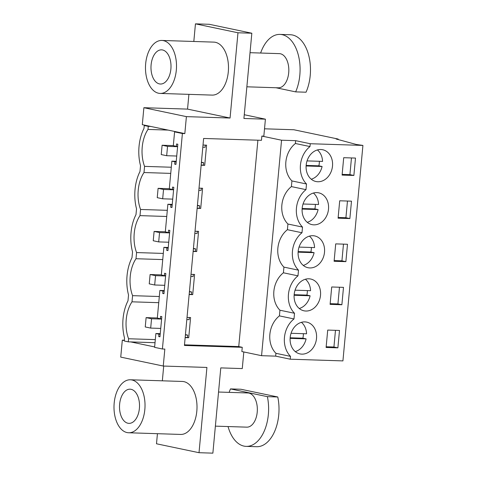 <?xml version="1.0" encoding="UTF-8"?>
<svg xmlns="http://www.w3.org/2000/svg" width="477" height="477" viewBox="0 0 477 477"><rect width="100%" height="100%" fill="white"/><g stroke="black" fill="none" stroke-linecap="round" stroke-linejoin="round"><path stroke-width="0.72" d="M326.167 346.767L333.93 347.012L335.474 330.322M337.883 347.846L326.101 347.465L327.717 330.078L339.499 330.454L337.883 347.846L333.93 347.012M291.071 345.372A16.242 13.106 101.9 0 0 300.003 353.91A16.242 13.106 101.9 0 0 313.311 347.542A16.242 13.106 101.9 0 0 315.619 330.656A16.242 13.106 101.9 0 0 306.681 322.118A16.242 13.106 101.9 0 0 293.373 328.48A16.242 13.106 101.9 0 0 291.071 345.372M279.409 315.881L293.993 318.946A23.295 18.794 101.9 0 0 290.517 356.373L275.933 353.308A23.295 18.794 101.9 0 1 279.409 315.881L279.933 310.211A23.295 18.794 -78.1 0 1 283.404 272.784L283.928 267.114A23.295 18.794 -78.1 0 1 287.404 229.693L287.929 224.023A23.295 18.794 -78.1 0 1 291.399 186.596L291.924 180.926A23.295 18.794 -78.1 0 1 295.4 143.499L295.662 140.667L281.549 140.214L261.855 136.076L263.835 136.136L265.409 119.172L243.92 118.481L251.832 33.223L209.314 24.297L195.451 23.85L193.817 41.475M131.956 379.978A26.503 15.502 -88.2 0 0 130.364 379.781A26.503 15.502 -88.2 0 0 114.081 404.413A26.503 15.502 -88.2 0 0 127.073 432.573A26.503 15.502 -88.2 0 0 128.665 432.764A26.503 15.502 -88.2 0 0 144.942 408.133A26.503 15.502 -88.2 0 0 131.956 379.978M131.086 389.31A17.1 10.005 -88.2 0 0 130.06 389.184A17.1 10.005 -88.2 0 0 119.56 405.074A17.1 10.005 -88.2 0 0 127.937 423.242A17.1 10.005 -88.2 0 0 128.963 423.361A17.1 10.005 -88.2 0 0 139.469 407.477A17.1 10.005 -88.2 0 0 131.086 389.31M338.115 139.534L338.163 139.051L336.088 138.986L356.271 144.459L362.919 145.419L342.927 360.898L290.255 359.205L275.67 356.14L275.933 353.308M290.255 359.205L290.517 356.373M128.665 432.764L180.64 434.434A26.503 15.502 -88.2 0 0 196.923 409.803A26.503 15.502 -88.2 0 0 183.931 381.648A26.503 15.502 -88.2 0 0 182.345 381.457L130.364 379.781M275.67 356.14L261.563 355.687L241.863 351.555L242.256 347.31L184.426 345.449L203.625 138.455L261.462 140.316L261.855 136.076M242.256 347.31L238.744 346.57L184.486 344.829M160.248 333.673L155.878 333.53L154.596 347.357L162.407 348.997L164.833 349.075L163.259 366.044L206.923 367.445L199.016 452.703L212.873 453.15L220.785 367.892L242.268 368.584L243.813 351.96M199.016 452.703L156.498 443.777L157.434 433.688M163.706 366.056L162.341 380.813M159.98 336.589L158.722 336.547L158.942 334.174L160.2 334.216M185.392 335.021L187.705 335.098L187.485 337.472L188.719 337.734L185.154 337.621M185.171 337.4L187.485 337.472M158.722 336.547L159.956 336.81L161.834 316.621L160.594 316.358L160.373 318.731L161.631 318.773M187.026 317.426L190.591 317.545L188.719 337.734M186.823 319.584L189.136 319.656L189.339 317.503M124.336 340.214L122.315 340.149L120.741 357.118L163.259 366.044M124.306 340.566L122.315 340.149M158.74 302.68L132.004 301.816L132.576 295.662A28.215 16.504 91.8 0 1 136.005 258.725L136.577 252.566A28.215 16.504 91.8 0 1 139.999 215.628L140.572 209.469A28.215 16.504 91.8 0 1 144 172.531L144.573 166.372A28.215 16.504 91.8 0 1 147.995 129.434L148.281 126.357L144.257 125.511L143.982 128.426A34.499 20.177 91.8 0 0 140.524 165.692L139.988 171.523A34.499 20.177 91.8 0 0 136.529 208.789L135.987 214.62A34.499 20.177 91.8 0 0 132.528 251.88L131.992 257.717A34.499 20.177 91.8 0 0 128.534 294.977L127.991 300.808A34.499 20.177 -88.2 0 0 124.533 338.074L124.264 340.989L128.295 341.836L155.031 342.695M160.373 318.731L157.315 318.093L159.878 290.433L164.249 290.576M185.428 334.621L187.705 335.098M155.878 333.53L158.942 334.174M154.637 346.934L130.722 341.914M155.317 339.618L128.581 338.753A28.215 16.504 -88.2 0 1 132.004 301.816M128.295 341.836L128.581 338.753M132.576 295.662L159.312 296.521M159.878 290.433L162.943 291.077L162.723 293.456L163.957 293.713L165.829 273.524L164.595 273.261L164.374 275.64L161.309 274.996L163.873 247.342L168.244 247.48M163.873 247.342L166.938 247.98L166.717 250.359L167.952 250.616L169.83 230.427L168.59 230.17L168.369 232.543L165.31 231.9L167.874 204.245L172.245 204.383M167.874 204.245L170.939 204.889L170.718 207.262L171.953 207.525L173.825 187.33L172.591 187.073L172.37 189.447L169.305 188.803L171.869 161.148L176.24 161.292M171.869 161.148L174.934 161.792L174.713 164.166L175.947 164.428L177.826 144.239L176.585 143.976L176.365 146.35L173.306 145.712L174.588 131.879L177.015 131.962L142.307 124.67L143.881 107.707L187.544 109.108L188.91 94.357M162.407 348.997L182.399 133.524L174.588 131.879M182.399 133.524L184.826 133.602L186.4 116.632L230.063 118.034L237.969 32.776L251.832 33.223M199.016 188.141L202.588 188.254L200.716 208.449L197.144 208.33M195.021 231.238L198.587 231.351L196.715 251.54L193.149 251.427M191.021 274.335L194.592 274.448L192.72 294.637L189.148 294.524M238.744 346.57L257.89 140.202M203.017 145.044L206.583 145.163L204.711 165.352L201.145 165.239M261.563 355.687L281.549 140.214M338.163 139.051L293.862 129.75L264.514 128.808M293.993 318.946L294.518 313.276A23.295 18.794 -78.1 0 1 297.988 275.849L298.513 270.179A23.295 18.794 -78.1 0 1 301.989 232.752L302.513 227.082A23.295 18.794 -78.1 0 1 305.984 189.655L306.508 183.991A23.295 18.794 -78.1 0 1 309.984 146.564L310.247 143.726L295.662 140.667M279.933 310.211L294.518 313.276M362.919 145.419L310.247 143.726M331.61 158.275A16.242 13.106 -78.1 0 1 329.303 175.16A16.242 13.106 -78.1 0 1 315.995 181.528A16.242 13.106 -78.1 0 1 307.063 172.99A16.242 13.106 -78.1 0 1 309.364 156.098A16.242 13.106 -78.1 0 1 322.673 149.736A16.242 13.106 -78.1 0 1 331.61 158.275M345.879 261.652L334.097 261.277L335.713 243.884L347.494 244.266L345.879 261.652L341.926 260.824L334.162 260.573M319.614 287.559A16.242 13.106 -78.1 0 1 317.312 304.451A16.242 13.106 -78.1 0 1 304.004 310.813A16.242 13.106 -78.1 0 1 295.066 302.275A16.242 13.106 -78.1 0 1 297.374 285.389A16.242 13.106 -78.1 0 1 310.682 279.021A16.242 13.106 -78.1 0 1 319.614 287.559M341.878 304.749L330.096 304.374L331.712 286.981L343.494 287.357L341.878 304.749L337.925 303.921L330.162 303.67M327.61 201.372A16.242 13.106 -78.1 0 1 325.308 218.257A16.242 13.106 -78.1 0 1 312 224.625A16.242 13.106 -78.1 0 1 303.062 216.081A16.242 13.106 -78.1 0 1 305.369 199.195A16.242 13.106 -78.1 0 1 318.678 192.827A16.242 13.106 -78.1 0 1 327.61 201.372M349.874 218.561L351.489 201.169L339.707 200.787L338.092 218.18L349.874 218.561L345.92 217.727L338.157 217.476M299.067 259.178A16.242 13.106 -78.1 0 1 301.369 242.292A16.242 13.106 -78.1 0 1 314.677 235.924A16.242 13.106 -78.1 0 1 323.615 244.468A16.242 13.106 -78.1 0 1 321.307 261.354A16.242 13.106 -78.1 0 1 307.999 267.722A16.242 13.106 -78.1 0 1 299.067 259.178M353.874 175.464L342.092 175.083L343.708 157.696L355.49 158.072L353.874 175.464L349.921 174.63L342.158 174.385M351.466 157.941L349.921 174.63M163.432 40.64A26.503 15.502 -88.2 0 0 161.846 40.45A26.503 15.502 -88.2 0 0 145.563 65.081A26.503 15.502 -88.2 0 0 158.555 93.236A26.503 15.502 -88.2 0 0 160.141 93.432A26.503 15.502 -88.2 0 0 176.424 68.801A26.503 15.502 -88.2 0 0 163.432 40.64M162.568 49.972A17.1 10.005 -88.2 0 0 161.542 49.846A17.1 10.005 -88.2 0 0 151.036 65.737A17.1 10.005 -88.2 0 0 159.419 83.904A17.1 10.005 -88.2 0 0 160.445 84.03A17.1 10.005 -88.2 0 0 170.951 68.139A17.1 10.005 -88.2 0 0 162.568 49.972M295.4 143.499L309.984 146.564M291.924 180.926L306.508 183.991M160.141 93.432L212.122 95.102A26.503 15.502 -88.2 0 0 228.405 70.471A26.503 15.502 -88.2 0 0 215.413 42.31A26.503 15.502 -88.2 0 0 213.821 42.119L161.846 40.45M230.063 118.034L187.544 109.108M237.969 32.776L195.451 23.85M265.409 119.172L244.272 114.73M186.4 116.632L143.881 107.707M174.934 161.792L176.192 161.834M201.383 162.639L203.697 162.717L203.476 165.09L204.711 165.352M174.713 164.166L175.971 164.207M201.163 165.018L203.476 165.09M176.365 146.35L177.623 146.391M202.814 147.202L205.128 147.274L205.331 145.121M144.257 125.511L146.677 125.588M184.826 133.602L177.015 131.962M201.419 162.24L203.697 162.717M148.281 126.357L150.708 126.435M147.995 129.434L168.071 130.084M171.309 167.236L144.573 166.372M144 172.531L170.736 173.389M291.399 186.596L305.984 189.655M283.404 272.784L297.988 275.849M283.928 267.114L298.513 270.179M339.475 287.232L337.925 303.921M136.577 252.566L163.313 253.424M136.005 258.725L162.74 259.583M162.943 291.077L164.195 291.119M189.393 291.93L191.7 292.002L191.48 294.381L192.72 294.637M189.429 291.525L191.7 292.002M193.334 274.406L193.137 276.565L190.824 276.487M164.374 275.64L165.626 275.676M162.723 293.456L163.975 293.492M189.172 294.303L191.48 294.381M287.404 229.693L301.989 232.752M287.929 224.023L302.513 227.082M343.47 244.135L341.926 260.824M140.572 209.469L167.308 210.327M139.999 215.628L166.735 216.486M166.938 247.98L168.196 248.022M193.388 248.833L195.701 248.905L195.481 251.284L196.715 251.54M193.423 248.428L195.701 248.905M197.335 231.309L197.132 233.468L194.819 233.396M168.369 232.543L169.627 232.585M166.717 250.359L167.976 250.401M193.167 251.206L195.481 251.284M347.471 201.038L345.92 217.727M170.939 204.889L172.191 204.925M197.389 205.736L199.696 205.814L199.475 208.187L200.716 208.449M197.424 205.337L199.696 205.814M201.33 188.218L201.133 190.371L198.82 190.299M172.37 189.447L173.622 189.488M170.718 207.262L171.97 207.304M197.168 208.115L199.475 208.187M151.549 318.761L146.111 317.622L145.246 326.954L150.684 328.093L151.549 318.761L161.602 319.083M150.684 328.093L160.737 328.414M146.111 317.622L157.321 317.98M155.544 275.664L150.106 274.525L149.241 283.857L154.679 284.996L155.544 275.664L165.602 275.986M154.679 284.996L164.732 285.324M150.106 274.525L161.321 274.883M159.545 232.573L154.107 231.428L153.242 240.76L158.68 241.905L159.545 232.573L169.597 232.895M158.68 241.905L168.733 242.227M154.107 231.428L165.316 231.786M163.539 189.476L158.102 188.332L157.237 197.663L162.675 198.808L163.539 189.476L173.598 189.798M162.675 198.808L172.728 199.13M158.102 188.332L169.317 188.695M167.54 146.379L162.102 145.241L161.238 154.572L166.676 155.711L167.54 146.379L177.593 146.701M166.676 155.711L176.728 156.033M162.102 145.241L173.312 145.598M295.263 351.597A16.242 13.106 101.9 0 0 306.097 338.873L302.883 338.199A16.242 13.106 101.9 0 0 303.372 333.679M291.059 333.286L306.574 333.787A16.242 13.106 101.9 0 0 305.608 328.558A16.242 13.106 101.9 0 0 301.41 322.327M290.117 338.36L306.097 338.873M290.159 337.788L302.883 338.199M299.264 308.506A16.242 13.106 101.9 0 0 310.098 295.782L306.884 295.102A16.242 13.106 101.9 0 0 307.367 290.588M295.054 290.189L310.569 290.69A16.242 13.106 101.9 0 0 309.603 285.461A16.242 13.106 101.9 0 0 305.411 279.23M294.118 295.263L310.098 295.782M294.154 294.697L306.884 295.102M303.259 265.409A16.242 13.106 101.9 0 0 314.093 252.685L310.879 252.011A16.242 13.106 101.9 0 0 311.368 247.491M299.055 247.092L314.57 247.593A16.242 13.106 101.9 0 0 313.604 242.364A16.242 13.106 101.9 0 0 309.406 236.133M298.113 252.172L314.093 252.685M298.155 251.6L310.879 252.011M307.26 222.312A16.242 13.106 101.9 0 0 318.093 209.588L314.88 208.914A16.242 13.106 101.9 0 0 315.363 204.394M303.05 204.001L318.564 204.496A16.242 13.106 101.9 0 0 317.599 199.267A16.242 13.106 101.9 0 0 313.407 193.042M302.114 209.075L318.093 209.588M302.15 208.503L314.88 208.914M311.254 179.215A16.242 13.106 101.9 0 0 322.088 166.491L318.874 165.817A16.242 13.106 101.9 0 0 319.363 161.298M307.051 160.904L322.565 161.405A16.242 13.106 101.9 0 0 321.599 156.176A16.242 13.106 101.9 0 0 317.402 149.945M306.109 165.978L322.088 166.491M306.151 165.406L318.874 165.817M229.139 392.368A36.335 21.256 91.8 0 1 230.498 388.91L267.382 396.655A36.335 21.256 91.8 0 1 246.168 446.377A36.335 21.256 91.8 0 1 228.042 426.545M218.544 392.028L247.885 392.97A17.1 10.005 91.8 0 1 248.911 393.096A17.1 10.005 91.8 0 1 257.288 411.263A17.1 10.005 91.8 0 1 246.788 427.153L215.383 426.14M230.498 388.91L240.891 389.244L277.775 396.989A36.335 21.256 91.8 0 1 256.566 446.71L246.168 446.377M267.382 396.655L277.775 396.989M260.621 53.03A36.335 21.256 91.8 0 1 279.981 34.41A36.335 21.256 91.8 0 1 298.161 54.432A36.335 21.256 91.8 0 1 295.651 91.876L306.049 92.21A36.335 21.256 91.8 0 0 308.553 54.766A36.335 21.256 91.8 0 0 290.38 34.743L279.981 34.41M275.974 87.744L295.651 91.876M250.026 52.691L279.361 53.639A17.1 10.005 91.8 0 1 280.387 53.758A17.1 10.005 91.8 0 1 288.77 71.926A17.1 10.005 91.8 0 1 278.264 87.816L246.859 86.808"/></g></svg>
